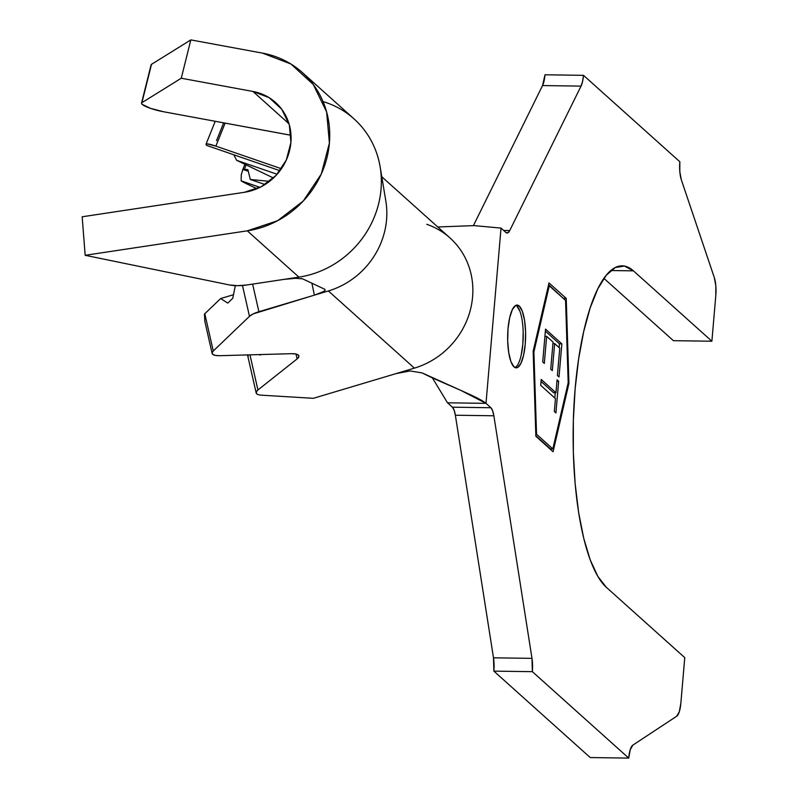 <?xml version="1.0" encoding="UTF-8"?>
<svg xmlns="http://www.w3.org/2000/svg" width="798" height="798" viewBox="0 0 798 798"><rect width="100%" height="100%" fill="white"/><g stroke="black" fill="none" stroke-linecap="round" stroke-linejoin="round"><path stroke-width="1.2" d="M514.989 367.559A31.391 8.978 90.8 0 0 523.169 338.282A31.391 8.978 90.8 0 0 516.835 306.003L519.239 306.043A31.391 8.978 -89.2 0 1 525.493 340.417A31.391 8.978 -89.2 0 1 516.186 367.858A31.391 8.978 -89.2 0 1 514.022 366.89L510.929 361.624L508.705 352.526L507.688 340.985L508.027 328.746L509.683 317.694L512.396 309.494L515.747 305.405L519.239 306.043L522.341 311.31L524.565 320.407L525.583 331.948L525.234 344.187L523.588 355.24L520.875 363.439L517.513 367.529L514.022 366.89A31.391 8.978 -89.2 0 1 507.777 332.517A31.391 8.978 -89.2 0 1 517.084 305.075A31.391 8.978 -89.2 0 1 519.239 306.043L516.835 306.003A31.391 8.978 90.8 0 0 515.877 305.345M257.934 389.973L249.964 354.851L257.934 389.973L256.218 392.087L256.727 393.823A15.072 4.628 -12.8 0 1 256.168 392.945A15.072 4.628 -12.8 0 1 257.934 389.973L297.105 358.92L257.934 389.973M247.719 354.911A15.072 4.628 167.2 0 0 247.699 355.659L256.168 392.945M385.773 200.717A77.855 72.389 131.9 0 1 328.377 290.961L314.392 295.14L311.898 283.22L314.392 295.14L253.245 313.873L249.475 316.327L213.266 351.01L204.797 313.724A15.072 4.628 167.2 0 0 204.448 314.083L204.827 321.335L212.118 353.434A15.072 4.628 -12.8 0 1 213.266 351.01L204.797 313.724L220.647 298.552L233.485 294.711L220.647 298.552L227.759 303.09L220.647 298.552L204.797 313.724A15.072 4.628 -12.8 0 0 204.448 314.083L204.877 321.534M314.582 295.09L258.891 311.719A15.072 4.628 -12.8 0 0 249.475 316.327L242.472 285.494L249.475 316.327L213.266 351.01L212.108 352.826L212.677 354.322A15.072 4.628 -12.8 0 1 212.118 353.434M536.535 434.262L552.834 448.885L568.186 382.711L565.563 300.407L549.263 285.784L533.902 351.958L536.535 434.262L535.807 434.252L536.535 434.262L533.902 351.958L533.174 351.948L533.902 351.958L549.263 285.784L548.356 285.774L549.263 285.784L565.563 300.407L568.186 382.711L552.834 448.885L550.42 448.845L535.857 435.778L550.42 448.845L552.834 448.885L536.535 434.262M541.224 379.439L555.957 392.756L557.074 379.838L558.66 381.274L555.927 412.945L554.341 411.509L555.448 398.641L540.715 385.324L541.224 379.439L540.715 385.324L555.448 398.641L554.341 411.509L555.927 412.945L558.66 381.274L557.074 379.838L555.957 392.756L553.553 392.726L555.957 392.756L541.224 379.439M542.71 361.963L545.543 329.125L561.862 343.878L559.009 376.955L557.393 375.499L559.757 348.187L554.65 343.569L552.316 370.641L550.72 369.195L553.054 342.133L546.65 336.347L544.316 363.409L542.71 361.963L544.316 363.409L546.65 336.347L553.054 342.133L550.72 369.195L552.316 370.641L554.65 343.569L559.757 348.187L557.393 375.499L559.009 376.955L561.862 343.878L545.543 329.125L542.71 361.963M258.891 311.719L252.627 284.108L258.891 311.719M281.415 168.737L215.879 146.124L225.126 123.101L215.879 146.124L207.36 143.919L206.014 144.258L207.021 145.535L279.998 170.722L207.021 145.535A15.072 2.025 21.9 0 1 206.024 144.219A15.072 2.025 21.9 0 1 215.879 146.124L281.415 168.737M271.36 176.996A15.072 2.025 21.9 0 1 272.956 177.784L273.495 177.974L272.956 177.784A15.072 2.025 21.9 0 0 271.36 176.996L236.637 160.318L277.086 174.273L236.637 160.318L271.36 176.996M241.235 174.912L242.891 169.425A15.072 2.025 21.9 0 1 244.388 169.286L247.869 169.625L250.323 179.47L269.544 181.355L250.323 179.47L265.016 184.538L250.323 179.47L247.869 169.625L244.388 169.286A15.072 2.025 -158.1 0 0 242.891 169.425L248.288 171.291L242.891 169.425L241.255 174.792L241.146 180.867A15.072 2.025 -158.1 0 0 246.522 183.759L256.986 188.737L246.522 183.759A15.072 2.025 21.9 0 1 241.146 180.867L259.978 187.36L241.146 180.827M248.248 356.546L247.749 354.801M628.714 758.1A17.576 5.027 -89.2 0 1 632.824 745.152L676.744 716.205L679.307 711.736L680.854 703.257L684.764 657.652L606.3 587.278A163.241 46.693 -89.2 0 1 573.812 408.516A163.241 46.693 -89.2 0 1 622.211 265.844A163.241 46.693 -89.2 0 1 633.432 270.851L711.886 341.225L715.796 295.619L715.826 285.784L714.34 277.684L681.302 179.7A17.576 5.027 -89.2 0 1 679.836 161.755L583.488 75.331A17.576 5.027 -89.2 0 1 581.044 86.114L509.742 230.552L503.658 230.462L509.742 230.552L507.867 232.836L505.912 232.477L501.024 228.098L486.002 403.349L490.88 407.738L492.615 410.681L493.862 415.778L531.987 658.36A17.576 5.027 -89.2 0 1 532.366 671.677L628.714 758.1L590.221 757.551L628.714 758.1L630.26 749.621L632.824 745.152L676.744 716.205A17.576 5.027 -89.2 0 0 680.854 703.257L684.764 657.652L606.3 587.278L597.842 576.405L590.221 559.877L583.737 538.321L578.64 512.565L575.139 483.598L573.343 452.536L573.343 420.576L575.129 388.935L578.64 358.841L583.727 331.449L590.211 307.799L597.822 288.816L606.29 275.22L615.278 267.539L624.445 266.063L633.432 270.851L610.849 270.522L633.432 270.851L711.886 341.225L673.392 340.676L711.886 341.225L715.796 295.619A17.576 5.027 -89.2 0 0 714.34 277.684L681.302 179.7L679.806 171.59L679.836 161.755L583.488 75.331L544.994 74.783L583.488 75.331L582.56 81.526L581.044 86.114L542.55 85.566L581.044 86.114L509.742 230.552A17.576 5.027 -89.2 0 1 507.119 233.026A17.576 5.027 -89.2 0 1 505.912 232.477L501.024 228.098L474.142 225.615L437.763 226.981L474.142 225.615L501.024 228.098L486.002 403.349L490.88 407.738L452.386 407.18L454.122 410.132L455.369 415.229L493.862 415.778L531.987 658.36L493.493 657.811L531.987 658.36L532.366 671.677L493.862 671.128L532.366 671.677L628.714 758.1M590.221 757.551L493.862 671.128A17.576 5.027 90.8 0 0 493.493 657.811L455.369 415.229L493.493 657.811L493.862 671.128L590.221 757.551M473.394 225.654L542.55 85.566A17.576 5.027 90.8 0 0 544.994 74.783L542.55 85.566L473.394 225.654M673.392 340.676L603.916 278.362L673.392 340.676M447.498 402.8L452.386 407.18L447.498 402.8L486.002 403.349L460.975 390.461L422.182 372.935C439.977 382.172 478.77 396.865 486.002 403.349L447.498 402.8L432.376 377.843L447.498 402.8M566.221 298.372L568.934 383.379L553.074 451.718L535.867 436.287L533.154 351.28L549.014 282.941L566.221 298.372L568.934 383.379L568.036 383.369L568.934 383.379L553.074 451.718L535.867 436.287L533.154 351.28L549.014 282.941L566.221 298.372L563.817 298.342L566.221 298.372M426.74 224.298A77.855 72.389 131.9 0 1 453.454 241.275A77.855 72.389 131.9 0 1 414.401 368.127L396.077 373.604L410.032 370.95L422.172 372.925L410.032 370.95L396.077 373.604L313.345 398.312L414.401 368.127A77.855 72.389 -48.1 0 0 470.092 310.951A77.855 72.389 -48.1 0 0 449.982 237.934L381.773 176.757M323.03 101.565A92.917 86.393 131.9 0 1 380.696 170.722A92.917 86.393 131.9 0 1 298.921 277.125L284.068 279.37L295.649 278.303L302.552 278.831L324.886 289.325L325.165 290.253L323.29 291.669L314.392 295.14L328.377 290.961L414.401 368.127L328.377 290.961A77.855 72.389 -48.1 0 0 386.182 203.38M212.677 354.322L215.33 355.419L219.729 355.699L291.27 353.694L295.669 353.973L298.322 355.07L298.831 356.806L297.105 358.92L295.998 354.043L297.105 358.92A15.072 4.628 -12.8 0 0 298.881 355.958A15.072 4.628 -12.8 0 0 291.27 353.694L219.729 355.699A15.072 4.628 -12.8 0 1 212.677 354.322M256.727 393.823A15.072 4.628 167.2 0 0 261.495 395.18L313.345 398.312L261.495 395.18A15.072 4.628 -12.8 0 1 256.727 393.823M260.348 355.07L259.31 354.591L260.348 355.07L261.006 354.541L260.348 355.07M233.794 154.772L236.637 160.318L233.794 154.772M235.33 285.634L232.747 298.302L227.759 303.09L232.747 298.302L235.33 285.634M244.388 169.286L246.153 164.887L244.388 169.286M223.669 122.832L216.517 140.648M455.369 415.229A17.576 5.027 90.8 0 0 452.386 407.18L490.88 407.738A17.576 5.027 -89.2 0 1 493.862 415.778L455.369 415.229M291.021 135.261L163.4 111.72L291.021 135.291M302.422 72.598A92.917 86.393 131.9 0 0 262.532 53.127L190.832 39.9L181.256 78.234L252.956 91.461L289.026 123.82L252.956 91.461L269.106 97.655L281.754 109.256L289.325 124.837L290.911 142.493L286.302 160.059L276.078 175.38L261.485 186.592L244.308 192.318L82.174 216.787L85.167 255.3L247.3 230.831L277.564 220.747L303.28 200.996L321.295 173.994L329.404 143.042L326.621 111.939L313.275 84.488L291.001 64.049L262.532 53.127L190.832 39.9L181.256 78.234L141.924 102.663A17.576 3.202 14 0 0 141.525 103.132A17.576 3.202 14 0 0 142.204 104.378A17.576 3.202 14 0 0 163.4 111.72L150.413 108.319L142.204 104.378A17.576 3.202 14 0 1 141.924 102.663L181.256 78.234L252.956 91.461A52.738 49.037 131.9 0 1 275.589 102.513A52.738 49.037 131.9 0 1 288.108 155.53A52.738 49.037 131.9 0 1 244.308 192.318L82.174 216.787L85.167 255.3L229.595 284.986A17.576 4.838 -4.4 0 0 246.811 284.986L284.068 279.37L246.811 284.986L237.595 285.684L229.595 284.986L85.167 255.3L247.3 230.831L298.921 277.125A92.917 86.393 -48.1 0 0 376.097 212.318A92.917 86.393 -48.1 0 0 354.043 118.892L302.422 72.598A92.917 86.393 131.9 0 1 324.477 166.024A92.917 86.393 131.9 0 1 247.3 230.831L298.921 277.125L284.158 279.35M151.51 64.329L141.924 102.663L151.51 64.329L190.832 39.9L151.51 64.329A17.576 3.202 -166 0 0 151.111 64.798L141.525 103.132M301.385 278.522L302.422 278.781M324.886 289.325L325.165 290.253M563.827 298.851L548.605 284.696L563.827 298.851M551.079 449.932L551.328 448.855L551.079 449.932M521.174 355.2L522.83 344.147L523.179 331.918M519.927 311.28L516.835 306.003M556.954 381.254L558.66 381.274L556.954 381.254M555.258 392.746L554.8 398.052L555.258 392.746M541.054 381.424L553.553 392.726L541.054 381.424M545.373 331.11L559.458 343.838L561.862 343.878L559.458 343.838L559.129 347.619L559.458 343.838L545.373 331.11M552.934 343.549L554.65 343.569L552.934 343.549M544.924 336.317L546.65 336.347L544.924 336.317M242.452 170.403L244.906 164.288M215.231 121.276L206.024 144.219M385.813 200.926L380.177 167.081"/></g></svg>
